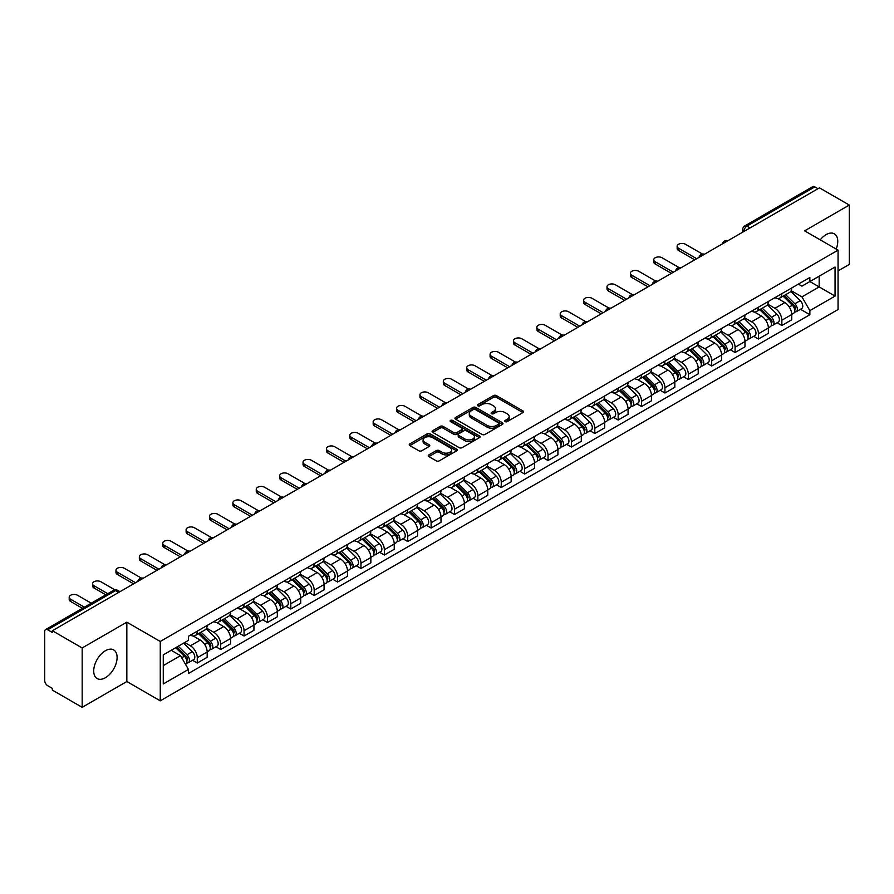 <?xml version="1.0" encoding="UTF-8"?>
<svg xmlns="http://www.w3.org/2000/svg" width="894" height="894" viewBox="0 0 894 894"><rect width="100%" height="100%" fill="white"/><g stroke="black" fill="none" stroke-linecap="round" stroke-linejoin="round"><path stroke-width="1.34" d="M505.199 421.599A1.453 0.838 0 0 0 507.256 421.599L522.889 412.581A2.079 1.196 0 0 0 523.504 411.732A2.079 1.196 0 0 0 522.889 410.882L496.405 395.584A2.079 1.196 0 0 0 493.466 395.584L477.832 404.613A1.453 0.838 0 0 0 477.407 405.206A1.453 0.838 0 0 0 477.832 405.798A1.453 0.838 0 0 0 479.888 405.798L481.911 404.636A6.66 3.844 0 0 1 491.331 404.636L493.544 405.91A6.66 3.844 0 0 1 495.488 408.625A6.66 3.844 0 0 1 493.544 411.341L491.521 412.514A1.453 0.838 0 0 0 491.085 413.106A1.453 0.838 0 0 0 491.521 413.698A1.453 0.838 0 0 0 493.577 413.698L495.6 412.536A6.66 3.844 0 0 1 505.009 412.536L507.222 413.81A6.66 3.844 0 0 1 509.167 416.526A6.66 3.844 0 0 1 507.222 419.241L505.199 420.415A1.453 0.838 0 0 0 504.775 421.007A1.453 0.838 0 0 0 505.199 421.599L505.199 420.415M105.403 677.73A16.539 9.543 120 0 0 116.209 663.158A16.539 9.543 120 0 0 113.672 649.904A16.539 9.543 120 0 0 105.403 650.731A16.539 9.543 120 0 0 94.608 665.292A16.539 9.543 120 0 0 97.133 678.546A16.539 9.543 120 0 0 105.403 677.73M836.192 249.068A16.539 9.543 120 0 0 834.337 233.837A16.539 9.543 120 0 0 826.067 234.653A16.539 9.543 120 0 0 820.223 239.849M428.874 454.878A2.079 1.196 0 0 0 428.271 455.728A2.079 1.196 0 0 0 428.874 456.577L436.306 460.868A2.079 1.196 0 0 0 439.245 460.868L456.611 450.844A2.079 1.196 0 0 0 457.225 449.995A2.079 1.196 0 0 0 456.611 449.146L430.126 433.858A2.079 1.196 0 0 0 427.187 433.858L409.821 443.882A2.079 1.196 0 0 0 409.217 444.731A2.079 1.196 0 0 0 409.821 445.581L418.794 450.755A2.079 1.196 0 0 0 421.744 450.755L429.176 446.464A2.079 1.196 0 0 0 429.779 445.614A2.079 1.196 0 0 0 429.176 444.765L424.717 442.195A5.565 3.218 0 0 1 423.086 439.926A5.565 3.218 0 0 1 426.527 436.954A5.565 3.218 0 0 1 432.595 437.658L450.028 447.726A5.565 3.218 0 0 1 451.66 449.995A5.565 3.218 0 0 1 448.218 452.956A5.565 3.218 0 0 1 442.15 452.263L439.245 450.587A2.079 1.196 0 0 0 436.306 450.587L428.874 454.878L428.874 456.577M160.261 641.467L126.836 622.168L82.17 647.96L52.344 630.739L819.474 187.841L849.3 205.061L804.634 230.853L838.058 250.141L160.261 641.467L160.261 700.829L838.058 309.514L838.058 250.141M482.067 434.45A2.079 1.196 0 0 0 485.006 434.45L502.372 424.426A2.079 1.196 0 0 0 502.976 423.577A2.079 1.196 0 0 0 502.372 422.728L475.887 407.44A2.079 1.196 0 0 0 472.937 407.44L455.582 417.464A2.079 1.196 0 0 0 454.968 418.314A2.079 1.196 0 0 0 455.582 419.163L482.067 434.45M451.09 421.912A1.453 0.838 0 0 1 452.565 422.124L452.565 420.392L479.486 435.937A2.079 1.196 0 0 1 480.1 436.786A2.079 1.196 0 0 1 479.486 437.635L462.131 447.659A2.079 1.196 0 0 1 459.181 447.659L432.707 432.372L432.707 430.673A2.079 1.196 0 0 0 432.093 431.523A2.079 1.196 0 0 0 432.707 432.372M432.707 430.673L440.127 426.382A2.079 1.196 0 0 1 443.078 426.382L453.817 432.584A2.079 1.196 0 0 0 456.756 432.584L461.684 429.735A2.079 1.196 0 0 0 462.299 428.885A2.079 1.196 0 0 0 461.684 428.036L450.509 421.577A1.453 0.838 0 0 1 450.073 420.985A1.453 0.838 0 0 1 450.978 420.214A1.453 0.838 0 0 1 452.565 420.392M82.17 647.96L82.17 707.322L52.344 690.101L52.344 688.369L47.695 685.687A4.235 2.447 -120 0 1 44.7 680.502L44.7 631.51A4.235 2.447 -120 0 1 45.583 629.577L113.482 590.375A4.235 2.447 60 0 1 115.594 590.588L47.695 629.789A4.235 2.447 -120 0 0 45.583 629.577M838.058 270.916L849.3 264.423L849.3 205.061M82.17 707.322L126.836 681.53L160.261 700.829M52.344 630.739L52.344 632.471L47.695 629.789M750.077 227.903L746.926 226.093A4.235 2.447 60 0 0 744.803 225.88L812.702 186.678A4.235 2.447 60 0 1 814.825 186.891L746.926 226.093A4.235 2.447 120 0 0 743.931 231.278L743.931 231.457M817.976 188.701L814.825 186.891M781.848 293.679A9.756 5.632 60 0 1 779.836 298.048L789.726 292.338A9.756 5.632 -120 0 0 791.738 287.969M767.812 304.172L774.953 308.296A9.756 5.632 60 0 1 781.848 320.242L791.738 314.532A9.756 5.632 -120 0 0 784.843 302.585L777.769 298.495M791.738 314.532L791.738 319.806L781.848 325.517L777.109 322.779M779.836 298.048A9.756 5.632 60 0 1 775.031 297.613M781.848 320.242L781.848 325.517M758.47 307.178A9.756 5.632 60 0 1 756.447 311.548L766.337 305.837A9.756 5.632 -120 0 0 768.359 301.468M753.72 336.278L758.47 339.016L768.359 333.306L768.359 328.031A9.756 5.632 -120 0 0 761.464 316.085L754.38 311.995M756.447 311.548A9.756 5.632 60 0 1 751.653 311.112M744.423 317.672L751.575 321.795A9.756 5.632 60 0 1 758.47 333.741L758.47 339.016M735.08 320.678A9.756 5.632 60 0 1 733.069 325.047L742.959 319.337A9.756 5.632 -120 0 0 744.981 314.967M730.342 349.777L735.08 352.515L744.981 346.805L744.981 341.53A9.756 5.632 -120 0 0 738.086 329.584L731.001 325.494M733.069 325.047A9.756 5.632 60 0 1 728.264 324.611M721.045 331.171L728.185 335.295A9.756 5.632 60 0 1 735.08 347.241L735.08 352.515M711.702 334.177A9.756 5.632 60 0 1 709.68 338.547L719.581 332.836A9.756 5.632 -120 0 0 721.592 328.467M706.964 363.277L711.702 366.015L721.592 360.304L721.592 355.03A9.756 5.632 -120 0 0 714.697 343.084L707.623 339.005M709.68 338.547A9.756 5.632 60 0 1 704.885 338.111M697.666 344.671L704.807 348.794A9.756 5.632 60 0 1 711.702 360.74L711.702 366.015M688.324 347.677A9.756 5.632 60 0 1 686.301 352.046L696.191 346.336A9.756 5.632 -120 0 0 698.214 341.966M683.575 376.776L688.324 379.514L698.214 373.804L698.214 368.529A9.756 5.632 -120 0 0 691.319 356.583L684.234 352.504M686.301 352.046A9.756 5.632 60 0 1 681.496 351.61M674.277 358.17L681.429 362.293A9.756 5.632 60 0 1 688.324 374.24L688.324 379.514M664.935 361.176A9.756 5.632 60 0 1 662.923 365.545L672.813 359.835A9.756 5.632 -120 0 0 674.825 355.466M660.197 390.276L664.935 393.025L674.825 387.303L674.825 382.029A9.756 5.632 -120 0 0 667.93 370.082L660.856 366.004M662.923 365.545A9.756 5.632 60 0 1 658.118 365.11M650.899 371.669L658.04 375.793A9.756 5.632 60 0 1 664.935 387.739L664.935 393.025M641.557 374.675A9.756 5.632 60 0 1 639.534 379.045L649.424 373.334A9.756 5.632 -120 0 0 651.447 368.965M636.807 403.786L641.557 406.524L651.447 400.803L651.447 395.528A9.756 5.632 -120 0 0 644.552 383.582L637.467 379.503M639.534 379.045A9.756 5.632 60 0 1 634.74 378.609M627.51 385.169L634.662 389.303A9.756 5.632 60 0 1 641.557 401.238L641.557 406.524M618.167 388.175A9.756 5.632 60 0 1 616.156 392.555L626.046 386.834A9.756 5.632 -120 0 0 628.069 382.464M613.429 417.286L618.167 420.024L628.069 414.313L628.069 409.027A9.756 5.632 -120 0 0 621.174 397.081L614.089 393.002M616.156 392.555A9.756 5.632 60 0 1 611.351 392.108M604.132 398.668L611.272 402.803A9.756 5.632 60 0 1 618.167 414.738L618.167 420.024M594.789 401.674A9.756 5.632 60 0 1 592.767 406.055L602.668 400.333A9.756 5.632 -120 0 0 604.679 395.964M590.051 430.785L594.789 433.523L604.679 427.813L604.679 422.527A9.756 5.632 -120 0 0 597.784 410.592L590.711 406.502M592.767 406.055A9.756 5.632 60 0 1 587.973 405.608M580.754 412.168L587.894 416.302A9.756 5.632 60 0 1 594.789 428.237L594.789 433.523M571.411 415.174A9.756 5.632 60 0 1 569.389 419.554L579.278 413.844A9.756 5.632 -120 0 0 581.301 409.463M566.662 444.284L571.411 447.022L581.301 441.312L581.301 436.026A9.756 5.632 -120 0 0 574.406 424.091L567.321 420.001M569.389 419.554A9.756 5.632 60 0 1 564.583 419.107M557.364 425.678L564.516 429.802A9.756 5.632 60 0 1 571.411 441.737L571.411 447.022M548.022 428.673A9.756 5.632 60 0 1 546.01 433.054L555.9 427.343A9.756 5.632 -120 0 0 557.912 422.963M543.284 457.784L548.022 460.522L557.912 454.811L557.912 449.526A9.756 5.632 -120 0 0 551.017 437.591L543.943 433.501M546.01 433.054A9.756 5.632 60 0 1 541.205 432.607M533.986 439.177L541.127 443.301A9.756 5.632 60 0 1 548.022 455.236L548.022 460.522M524.644 442.172A9.756 5.632 60 0 1 522.621 446.553L532.511 440.843A9.756 5.632 -120 0 0 534.534 436.462M519.895 471.283L524.644 474.021L534.534 468.311L534.534 463.025A9.756 5.632 -120 0 0 527.639 451.09L520.554 447M522.621 446.553A9.756 5.632 60 0 1 517.827 446.106M510.597 452.677L517.749 456.8A9.756 5.632 60 0 1 524.644 468.735L524.644 474.021M501.255 455.672A9.756 5.632 60 0 1 499.243 460.052L509.133 454.342A9.756 5.632 -120 0 0 511.156 449.961M496.516 484.783L501.255 487.521L511.156 481.81L511.156 476.524A9.756 5.632 -120 0 0 504.261 464.589L497.176 460.499M499.243 460.052A9.756 5.632 60 0 1 494.438 459.605M487.219 466.176L494.36 470.3A9.756 5.632 60 0 1 501.255 482.235L501.255 487.521M477.877 469.171A9.756 5.632 60 0 1 475.854 473.552L485.755 467.841A9.756 5.632 -120 0 0 487.766 463.461M473.138 498.282L477.877 501.02L487.766 495.31L487.766 490.024A9.756 5.632 -120 0 0 480.871 478.089L473.798 473.999M475.854 473.552A9.756 5.632 60 0 1 471.06 473.105M463.841 479.676L470.982 483.799A9.756 5.632 60 0 1 477.877 495.734L477.877 501.02M454.498 482.671A9.756 5.632 60 0 1 452.476 487.051L462.366 481.341A9.756 5.632 -120 0 0 464.388 476.96M449.749 511.781L454.498 514.519L464.388 508.809L464.388 503.523A9.756 5.632 -120 0 0 457.493 491.588L450.408 487.498M452.476 487.051A9.756 5.632 60 0 1 447.671 486.604M440.451 493.175L447.603 497.299A9.756 5.632 60 0 1 454.498 509.234L454.498 514.519M431.109 496.17A9.756 5.632 60 0 1 429.098 500.551L438.988 494.84A9.756 5.632 -120 0 0 440.999 490.46M426.371 525.281L431.109 528.019L440.999 522.308L440.999 517.023A9.756 5.632 -120 0 0 434.104 505.088L427.03 500.998M429.098 500.551A9.756 5.632 60 0 1 424.292 500.104M417.073 506.674L424.214 510.798A9.756 5.632 60 0 1 431.109 522.744L431.109 528.019M407.731 509.669A9.756 5.632 60 0 1 405.708 514.05L415.598 508.34A9.756 5.632 -120 0 0 417.621 503.959M402.982 538.78L407.731 541.518L417.621 535.808L417.621 530.522A9.756 5.632 -120 0 0 410.726 518.587L403.641 514.497M405.708 514.05A9.756 5.632 60 0 1 400.914 513.603M393.684 520.174L400.836 524.297A9.756 5.632 60 0 1 407.731 536.244L407.731 541.518M384.342 523.169A9.756 5.632 60 0 1 382.33 527.549L392.22 521.839A9.756 5.632 -120 0 0 394.243 517.458M379.604 552.28L384.342 555.018L394.243 549.307L394.243 544.021A9.756 5.632 -120 0 0 387.348 532.086L380.263 527.996M382.33 527.549A9.756 5.632 60 0 1 377.525 527.114M370.306 533.673L377.447 537.797A9.756 5.632 60 0 1 384.342 549.743L384.342 555.018M360.964 536.668A9.756 5.632 60 0 1 358.941 541.049L368.842 535.338A9.756 5.632 -120 0 0 370.854 530.958M356.225 565.779L360.964 568.517L370.854 562.807L370.854 557.532A9.756 5.632 -120 0 0 363.959 545.586L356.885 541.496M358.941 541.049A9.756 5.632 60 0 1 354.147 540.613M346.928 547.173L354.069 551.296A9.756 5.632 60 0 1 360.964 563.242L360.964 568.517M337.586 550.168A9.756 5.632 60 0 1 335.563 554.548L345.453 548.838A9.756 5.632 -120 0 0 347.475 544.457M332.836 579.278L337.586 582.016L347.475 576.306L347.475 571.031A9.756 5.632 -120 0 0 340.58 559.085L333.496 554.995M335.563 554.548A9.756 5.632 60 0 1 330.758 554.112M323.539 560.672L330.691 564.796A9.756 5.632 60 0 1 337.586 576.742L337.586 582.016M314.196 563.667A9.756 5.632 60 0 1 312.185 568.048L322.075 562.337A9.756 5.632 -120 0 0 324.086 557.957M309.458 592.778L314.196 595.516L324.086 589.805L324.086 584.531A9.756 5.632 -120 0 0 317.202 572.585L310.117 568.495M312.185 568.048A9.756 5.632 60 0 1 307.38 567.612M300.161 574.171L307.301 578.295A9.756 5.632 60 0 1 314.196 590.241L314.196 595.516M290.818 577.166A9.756 5.632 60 0 1 288.796 581.547L298.685 575.837A9.756 5.632 -120 0 0 300.708 571.456M286.069 606.277L290.818 609.015L300.708 603.305L300.708 598.03A9.756 5.632 -120 0 0 293.813 586.084L286.728 581.994M288.796 581.547A9.756 5.632 60 0 1 284.001 581.111M276.771 587.671L283.923 591.794A9.756 5.632 60 0 1 290.818 603.741L290.818 609.015M267.429 590.666A9.756 5.632 60 0 1 265.417 595.046L275.307 589.336A9.756 5.632 -120 0 0 277.33 584.955M262.691 619.777L267.429 622.515L277.33 616.804L277.33 611.53A9.756 5.632 -120 0 0 270.435 599.583L263.35 595.493M265.417 595.046A9.756 5.632 60 0 1 260.612 594.611M253.393 601.17L260.534 605.294A9.756 5.632 60 0 1 267.429 617.24L267.429 622.515M244.051 604.165A9.756 5.632 60 0 1 242.028 608.546L251.929 602.835A9.756 5.632 -120 0 0 253.941 598.455M239.313 633.276L244.051 636.014L253.941 630.304L253.941 625.029A9.756 5.632 -120 0 0 247.046 613.083L239.972 608.993M242.028 608.546A9.756 5.632 60 0 1 237.234 608.11M230.015 614.67L237.156 618.793A9.756 5.632 60 0 1 244.051 630.739L244.051 636.014M220.673 617.665A9.756 5.632 60 0 1 218.65 622.045L228.54 616.335A9.756 5.632 -120 0 0 230.563 611.954M215.923 646.775L220.673 649.513L230.563 643.803L230.563 638.528A9.756 5.632 -120 0 0 223.668 626.582L216.583 622.492M218.65 622.045A9.756 5.632 60 0 1 213.845 621.609M206.626 628.169L213.778 632.293A9.756 5.632 60 0 1 220.673 644.239L220.673 649.513M197.283 631.164A9.756 5.632 60 0 1 195.272 635.545L205.162 629.834A9.756 5.632 -120 0 0 207.173 625.454M192.545 660.275L197.283 663.013L207.173 657.302L207.173 652.028A9.756 5.632 -120 0 0 200.29 640.082L193.205 635.992M195.272 635.545A9.756 5.632 60 0 1 190.467 635.109M184.7 642.507L190.388 645.792A9.756 5.632 60 0 1 197.283 657.738L197.283 663.013M798.409 284.113L801.94 286.147L835.063 267.015L819.172 276.19L819.172 286.929L801.94 296.875L791.19 290.673M163.267 665.617L180.499 655.66L188.444 669.416L163.267 683.955L163.267 654.877L188.444 640.339L188.444 636.271L809.875 277.486L809.875 281.554L835.063 296.093L809.875 310.631L801.94 296.875M835.063 267.015L835.063 296.093M188.444 669.416L188.444 673.484L809.875 314.699L809.875 310.631M126.836 622.168L126.836 681.53M180.499 655.66L171.201 650.296M800.488 309.279L809.875 314.699M505.781 421.812L507.222 420.973A6.66 3.844 0 0 0 509.167 418.258L509.167 416.526M495.488 408.625L495.488 410.357A6.66 3.844 0 0 1 493.544 413.073L492.102 413.911M522.889 410.882L522.889 412.581L496.405 397.316A2.079 1.196 0 0 0 493.466 397.316L478.413 406.01M502.339 424.438L475.887 409.173A2.079 1.196 0 0 0 472.937 409.173L455.605 419.174L455.582 417.464M498.684 424.169A1.453 0.838 0 0 0 499.12 423.577A1.453 0.838 0 0 0 498.684 422.985L475.44 409.564A1.453 0.838 0 0 0 473.384 409.564L471.25 410.793A6.66 3.844 0 0 0 469.294 413.509A6.66 3.844 0 0 0 471.25 416.224L487.141 425.399A6.66 3.844 0 0 0 496.55 425.399L498.684 424.169L498.684 425.902A1.453 0.838 0 0 0 499.12 425.309L499.12 423.577M469.294 413.509L469.294 415.241A6.66 3.844 0 0 0 471.25 417.956L471.25 416.224M498.684 425.902L496.55 427.131A6.66 3.844 0 0 1 487.141 427.131L471.25 417.956M432.73 432.383L440.127 428.114L440.127 426.382M462.299 428.885L462.299 430.617A2.079 1.196 0 0 1 461.684 431.467L456.756 434.305A2.079 1.196 0 0 1 453.817 434.305L443.078 428.114A2.079 1.196 0 0 0 440.127 428.114M452.565 422.124L479.463 437.647M464.958 439.01A5.565 3.218 0 0 0 471.026 439.714A5.565 3.218 0 0 0 474.457 436.741A5.565 3.218 0 0 0 472.837 434.473L466.69 430.919A2.079 1.196 0 0 0 463.751 430.919L458.812 433.769A2.079 1.196 0 0 0 458.209 434.618A2.079 1.196 0 0 0 458.812 435.467L464.958 439.01L464.958 440.742A5.565 3.218 0 0 0 471.026 441.446A5.565 3.218 0 0 0 474.457 438.473L474.457 436.741M458.209 434.618L458.209 436.35A2.079 1.196 0 0 0 458.812 437.2L458.812 435.467M464.958 440.742L458.812 437.2M451.66 449.995L451.66 451.727A5.565 3.218 0 0 1 448.218 454.688A5.565 3.218 0 0 1 442.15 453.996L439.245 452.319A2.079 1.196 0 0 0 436.306 452.319L428.908 456.588M423.086 439.926L423.086 441.658A5.565 3.218 0 0 0 424.717 443.927L424.717 442.195M429.142 446.486L424.717 443.927M456.611 449.146L456.611 450.844L430.126 435.59A2.079 1.196 0 0 0 427.187 435.59L409.854 445.592L409.821 443.882M783.11 296.16L792.319 305.245A5.297 3.062 60 0 1 793.716 313.191L791.738 314.33M784.943 297.97L788.854 300.228M702.494 254.097L685.474 244.263A4.872 2.816 -0 0 0 680.155 243.649A4.872 2.816 -0 0 0 677.149 246.252A4.872 2.816 -0 0 0 678.58 248.241L696.717 258.712M784.127 295.568L794.218 305.524A2.548 1.464 60 0 1 794.889 309.335A2.548 1.464 60 0 1 794.654 309.425M785.658 294.685L794.867 303.77A5.297 3.062 60 0 1 796.263 311.715A5.297 3.062 60 0 1 794.665 311.894M790.81 291.332L800.264 300.663A5.297 3.062 60 0 1 801.661 308.609L796.263 311.715M694.761 259.841L678.58 250.488A4.872 2.816 180 0 1 677.149 248.498L677.149 246.252M759.721 309.659L768.941 318.745A5.297 3.062 60 0 1 770.337 326.69L768.359 327.83M761.565 311.47L765.465 313.727M679.116 267.597L662.085 257.763A4.872 2.816 -0 0 0 656.777 257.148A4.872 2.816 -0 0 0 653.771 259.752A4.872 2.816 -0 0 0 655.19 261.741L673.327 272.212M760.749 309.067L770.84 319.024A2.548 1.464 60 0 1 771.511 322.835A2.548 1.464 60 0 1 771.276 322.924M762.269 308.184L771.488 317.281A5.297 3.062 60 0 1 772.885 325.226A5.297 3.062 60 0 1 771.287 325.394M767.432 304.832L776.886 314.163A5.297 3.062 60 0 1 778.283 322.108L772.885 325.226M671.383 273.34L655.19 263.987A4.872 2.816 180 0 1 653.771 261.998L653.771 259.752M736.343 323.159L745.551 332.244A5.297 3.062 60 0 1 746.948 340.189L744.97 341.329M738.176 324.969L742.087 327.226M655.738 281.096L638.707 271.262A4.872 2.816 -0 0 0 633.399 270.647A4.872 2.816 -0 0 0 630.382 273.251A4.872 2.816 -0 0 0 631.812 275.24L649.949 285.711M737.36 322.566L747.451 332.523A2.548 1.464 60 0 1 748.122 336.334A2.548 1.464 60 0 1 747.887 336.423M738.891 321.684L748.099 330.78A5.297 3.062 60 0 1 749.496 338.725A5.297 3.062 60 0 1 747.898 338.893M744.043 318.331L753.497 327.662A5.297 3.062 60 0 1 754.894 335.608L749.496 338.725M648.005 286.84L631.812 277.498A4.872 2.816 180 0 1 630.382 275.497L630.382 273.251M712.965 336.658L722.173 345.743A5.297 3.062 60 0 1 723.57 353.689L721.592 354.829M714.798 338.468L718.698 340.726M632.349 294.595L615.329 284.761A4.872 2.816 -0 0 0 610.01 284.147A4.872 2.816 -0 0 0 607.004 286.75A4.872 2.816 -0 0 0 608.434 288.74L626.571 299.211M713.982 336.066L724.073 346.023A2.548 1.464 60 0 1 724.743 349.833A2.548 1.464 60 0 1 724.509 349.923M715.513 335.183L724.721 344.279A5.297 3.062 60 0 1 726.118 352.225A5.297 3.062 60 0 1 724.52 352.392M720.665 331.83L730.119 341.162A5.297 3.062 60 0 1 731.515 349.107L726.118 352.225M624.615 300.339L608.434 290.997A4.872 2.816 180 0 1 607.004 288.997L607.004 286.75M689.576 350.157L698.795 359.243A5.297 3.062 60 0 1 700.192 367.188L698.214 368.328M691.42 351.968L695.32 354.225M608.97 308.095L591.94 298.261A4.872 2.816 -0 0 0 586.632 297.646A4.872 2.816 -0 0 0 583.614 300.25A4.872 2.816 -0 0 0 585.045 302.239L603.182 312.71M690.604 349.565L700.684 359.522A2.548 1.464 60 0 1 701.354 363.333A2.548 1.464 60 0 1 701.131 363.422M692.124 348.682L701.343 357.779A5.297 3.062 60 0 1 702.74 365.724A5.297 3.062 60 0 1 701.131 365.892M697.286 345.33L706.729 354.661A5.297 3.062 60 0 1 708.137 362.606L702.74 365.724M601.237 313.839L585.045 304.496A4.872 2.816 180 0 1 583.614 302.496L583.614 300.25M666.198 363.657L675.406 372.742A5.297 3.062 60 0 1 676.803 380.688L674.825 381.827M668.03 365.467L671.942 367.725M585.581 321.594L568.562 311.76A4.872 2.816 -0 0 0 563.242 311.146A4.872 2.816 -0 0 0 560.236 313.749A4.872 2.816 -0 0 0 561.667 315.738L579.804 326.209M667.215 363.065L677.306 373.022A2.548 1.464 60 0 1 677.976 376.832A2.548 1.464 60 0 1 677.741 376.922M668.746 362.182L677.954 371.278A5.297 3.062 60 0 1 679.351 379.224A5.297 3.062 60 0 1 677.753 379.391M673.897 358.829L683.351 368.16A5.297 3.062 60 0 1 684.748 376.106L679.351 379.224M577.848 327.338L561.667 317.996A4.872 2.816 180 0 1 560.236 316.007L560.236 313.749M642.808 377.156L652.028 386.242A5.297 3.062 60 0 1 653.425 394.187L651.447 395.327M644.652 378.967L648.552 381.224M562.203 335.094L545.172 325.26A4.872 2.816 -0 0 0 539.864 324.656A4.872 2.816 -0 0 0 536.858 327.249A4.872 2.816 -0 0 0 538.277 329.238L556.414 339.709M643.836 376.564L653.927 386.521A2.548 1.464 60 0 1 654.598 390.332A2.548 1.464 60 0 1 654.363 390.421M645.356 375.692L654.576 384.778A5.297 3.062 60 0 1 655.972 392.723A5.297 3.062 60 0 1 654.374 392.891M650.519 372.329L659.973 381.66A5.297 3.062 60 0 1 661.37 389.605L655.972 392.723M554.47 340.837L538.277 331.495A4.872 2.816 180 0 1 536.858 329.506L536.858 327.249M619.43 390.656L628.638 399.741A5.297 3.062 60 0 1 630.035 407.686L628.057 408.837M621.263 392.466L625.174 394.723M538.825 348.593L521.794 338.759A4.872 2.816 -0 0 0 516.486 338.156A4.872 2.816 -0 0 0 513.469 340.748A4.872 2.816 -0 0 0 514.899 342.737L533.036 353.208M620.447 390.063L630.538 400.02A2.548 1.464 60 0 1 631.209 403.831A2.548 1.464 60 0 1 630.974 403.92M621.978 389.192L631.186 398.277A5.297 3.062 60 0 1 632.583 406.222A5.297 3.062 60 0 1 630.985 406.39M627.13 385.828L636.584 395.159A5.297 3.062 60 0 1 637.981 403.105L632.583 406.222M531.092 354.337L514.899 344.995A4.872 2.816 180 0 1 513.469 343.005L513.469 340.748M596.052 404.155L605.26 413.24A5.297 3.062 60 0 1 606.657 421.186L604.679 422.337M597.885 405.965L601.785 408.223M515.436 362.092L498.416 352.258A4.872 2.816 -0 0 0 493.097 351.655A4.872 2.816 -0 0 0 490.091 354.248A4.872 2.816 -0 0 0 491.521 356.237L509.658 366.708M597.069 403.563L607.16 413.52A2.548 1.464 60 0 1 607.831 417.33A2.548 1.464 60 0 1 607.596 417.42M598.6 402.691L607.808 411.776A5.297 3.062 60 0 1 609.205 419.722A5.297 3.062 60 0 1 607.607 419.889M603.752 399.339L613.206 408.659A5.297 3.062 60 0 1 614.603 416.604L609.205 419.722M507.703 367.836L491.521 358.494A4.872 2.816 180 0 1 490.091 356.505L490.091 354.248M572.663 417.654L581.882 426.74A5.297 3.062 60 0 1 583.279 434.685L581.301 435.836M574.507 419.465L578.407 421.722M492.058 375.592L475.027 365.758A4.872 2.816 -0 0 0 469.719 365.154A4.872 2.816 -0 0 0 466.702 367.747A4.872 2.816 -0 0 0 468.132 369.736L486.269 380.207M573.691 417.062L583.771 427.019A2.548 1.464 60 0 1 584.441 430.83A2.548 1.464 60 0 1 584.218 430.919M575.211 416.191L584.43 425.276A5.297 3.062 60 0 1 585.827 433.221A5.297 3.062 60 0 1 584.218 433.389M580.374 412.838L589.816 422.158A5.297 3.062 60 0 1 591.225 430.103L585.827 433.221M484.324 381.336L468.132 371.993A4.872 2.816 180 0 1 466.702 370.004L466.702 367.747M549.285 431.154L558.493 440.239A5.297 3.062 60 0 1 559.89 448.185L557.912 449.336M551.117 432.964L555.029 435.222M468.668 389.091L451.649 379.257A4.872 2.816 -0 0 0 446.329 378.654A4.872 2.816 -0 0 0 443.323 381.246A4.872 2.816 -0 0 0 444.754 383.235L462.891 393.706M550.302 430.573L560.393 440.518A2.548 1.464 60 0 1 561.063 444.329A2.548 1.464 60 0 1 560.829 444.43M551.833 429.69L561.041 438.775A5.297 3.062 60 0 1 562.438 446.721A5.297 3.062 60 0 1 560.84 446.888M556.984 426.337L566.438 435.657A5.297 3.062 60 0 1 567.835 443.603L562.438 446.721M460.935 394.835L444.754 385.493A4.872 2.816 180 0 1 443.323 383.504L443.323 381.246M525.895 444.653L535.115 453.75A5.297 3.062 60 0 1 536.512 461.695L534.534 462.835M527.739 446.475L531.639 448.721M445.29 402.591L428.26 392.757A4.872 2.816 -0 0 0 422.951 392.153A4.872 2.816 -0 0 0 419.945 394.746A4.872 2.816 -0 0 0 421.365 396.746L439.502 407.206M526.924 444.072L537.015 454.018A2.548 1.464 60 0 1 537.685 457.829A2.548 1.464 60 0 1 537.45 457.929M528.443 443.189L537.663 452.275A5.297 3.062 60 0 1 539.06 460.22A5.297 3.062 60 0 1 537.462 460.388M533.606 439.837L543.06 449.157A5.297 3.062 60 0 1 544.457 457.102L539.06 460.22M437.557 408.334L421.365 398.992A4.872 2.816 180 0 1 419.945 397.003L419.945 394.746M502.517 458.153L511.726 467.249A5.297 3.062 60 0 1 513.122 475.195L511.144 476.334M504.35 459.974L508.261 462.22M421.912 416.09L404.881 406.256A4.872 2.816 -0 0 0 399.573 405.652A4.872 2.816 -0 0 0 396.556 408.245A4.872 2.816 -0 0 0 397.986 410.245L416.123 420.716M503.534 457.572L513.625 467.517A2.548 1.464 60 0 1 514.296 471.328A2.548 1.464 60 0 1 514.061 471.429M505.065 456.689L514.274 465.774A5.297 3.062 60 0 1 515.67 473.719A5.297 3.062 60 0 1 514.072 473.887M510.217 453.336L519.671 462.656A5.297 3.062 60 0 1 521.068 470.602L515.67 473.719M414.179 421.834L397.986 412.492A4.872 2.816 180 0 1 396.556 410.502L396.556 408.245M479.139 471.652L488.347 480.748A5.297 3.062 60 0 1 489.744 488.694L487.766 489.834M480.972 473.474L484.872 475.72M398.523 429.589L381.503 419.755A4.872 2.816 -0 0 0 376.184 419.152A4.872 2.816 -0 0 0 373.178 421.744A4.872 2.816 -0 0 0 374.608 423.745L392.745 434.216M480.156 471.071L490.247 481.017A2.548 1.464 60 0 1 490.918 484.827A2.548 1.464 60 0 1 490.683 484.928M481.687 470.188L490.895 479.273A5.297 3.062 60 0 1 492.292 487.219A5.297 3.062 60 0 1 490.694 487.386M486.839 466.836L496.293 476.156A5.297 3.062 60 0 1 497.69 484.101L492.292 487.219M390.79 435.333L374.608 425.991A4.872 2.816 180 0 1 373.178 424.002L373.178 421.744M455.75 485.151L464.969 494.248A5.297 3.062 60 0 1 466.366 502.193L464.388 503.333M457.594 486.973L461.494 489.219M375.145 443.089L358.114 433.255A4.872 2.816 -0 0 0 352.806 432.651A4.872 2.816 -0 0 0 349.789 435.255A4.872 2.816 -0 0 0 351.219 437.244L369.356 447.715M456.778 484.57L466.858 494.516A2.548 1.464 60 0 1 467.528 498.327A2.548 1.464 60 0 1 467.305 498.427M458.298 483.688L467.517 492.773A5.297 3.062 60 0 1 468.914 500.718A5.297 3.062 60 0 1 467.305 500.886M463.461 480.335L472.904 489.655A5.297 3.062 60 0 1 474.312 497.6L468.914 500.718M367.412 448.833L351.219 439.49A4.872 2.816 180 0 1 349.789 437.501L349.789 435.255M432.372 498.651L441.58 507.747A5.297 3.062 60 0 1 442.977 515.693L440.999 516.833M434.205 500.472L438.116 502.719M351.755 456.588L334.736 446.754A4.872 2.816 -0 0 0 329.417 446.151A4.872 2.816 -0 0 0 326.411 448.754A4.872 2.816 -0 0 0 327.841 450.744L345.978 461.215M433.389 498.07L443.48 508.015A2.548 1.464 60 0 1 444.15 511.826A2.548 1.464 60 0 1 443.916 511.927M434.92 497.187L444.128 506.272A5.297 3.062 60 0 1 445.525 514.218A5.297 3.062 60 0 1 443.927 514.385M440.072 493.834L449.526 503.154A5.297 3.062 60 0 1 450.922 511.1L445.525 514.218M344.022 462.332L327.841 452.99A4.872 2.816 180 0 1 326.411 451.001L326.411 448.754M408.983 512.161L418.202 521.247A5.297 3.062 60 0 1 419.599 529.192L417.621 530.332M410.827 513.972L414.727 516.218M328.377 470.088L311.347 460.254A4.872 2.816 -0 0 0 306.039 459.65A4.872 2.816 -0 0 0 303.032 462.254A4.872 2.816 -0 0 0 304.452 464.243L322.589 474.714M410.011 511.569L420.102 521.515A2.548 1.464 60 0 1 420.772 525.326A2.548 1.464 60 0 1 420.538 525.426M411.531 510.686L420.75 519.772A5.297 3.062 60 0 1 422.147 527.717A5.297 3.062 60 0 1 420.549 527.885M416.693 507.334L426.147 516.654A5.297 3.062 60 0 1 427.544 524.599L422.147 527.717M320.644 475.832L304.452 466.489A4.872 2.816 180 0 1 303.032 464.5L303.032 462.254M385.605 525.661L394.813 534.746A5.297 3.062 60 0 1 396.21 542.692L394.243 543.831M387.437 527.471L391.348 529.717M304.999 483.587L287.969 473.764A4.872 2.816 -0 0 0 282.66 473.149A4.872 2.816 -0 0 0 279.643 475.753A4.872 2.816 -0 0 0 281.074 477.742L299.211 488.213M386.621 525.069L396.712 535.014A2.548 1.464 60 0 1 397.383 538.836A2.548 1.464 60 0 1 397.148 538.926M388.152 524.186L397.361 533.271A5.297 3.062 60 0 1 398.758 541.216A5.297 3.062 60 0 1 397.159 541.384M393.304 520.833L402.758 530.153A5.297 3.062 60 0 1 404.155 538.099L398.758 541.216M297.266 489.331L281.074 479.989A4.872 2.816 180 0 1 279.643 477.999L279.643 475.753M362.226 539.16L371.435 548.245A5.297 3.062 60 0 1 372.832 556.191L370.854 557.331M364.059 540.971L367.959 543.217M281.61 497.086L264.59 487.264A4.872 2.816 -0 0 0 259.271 486.649A4.872 2.816 -0 0 0 256.265 489.253A4.872 2.816 -0 0 0 257.695 491.242L275.833 501.713M363.243 538.568L373.334 548.514A2.548 1.464 60 0 1 374.005 552.336A2.548 1.464 60 0 1 373.77 552.425M364.774 537.685L373.983 546.77A5.297 3.062 60 0 1 375.379 554.716A5.297 3.062 60 0 1 373.781 554.883M369.926 534.333L379.38 543.653A5.297 3.062 60 0 1 380.777 551.598L375.379 554.716M273.877 502.83L257.695 493.488A4.872 2.816 180 0 1 256.265 491.499L256.265 489.253M338.837 552.66L348.057 561.745A5.297 3.062 60 0 1 349.453 569.69L347.475 570.83M340.681 554.47L344.581 556.727M258.232 510.586L241.201 500.763A4.872 2.816 -0 0 0 235.893 500.148A4.872 2.816 -0 0 0 232.876 502.752A4.872 2.816 -0 0 0 234.306 504.741L252.443 515.212M339.865 552.067L349.945 562.013A2.548 1.464 60 0 1 350.616 565.835A2.548 1.464 60 0 1 350.392 565.924M341.385 551.185L350.604 560.27A5.297 3.062 60 0 1 352.001 568.215A5.297 3.062 60 0 1 350.392 568.383M346.548 547.832L355.991 557.152A5.297 3.062 60 0 1 357.399 565.097L352.001 568.215M250.499 516.33L234.306 506.987A4.872 2.816 180 0 1 232.876 504.998L232.876 502.752M315.459 566.159L324.667 575.244A5.297 3.062 60 0 1 326.064 583.19L324.086 584.33M317.292 567.969L321.203 570.227M234.843 524.085L217.823 514.262A4.872 2.816 -0 0 0 212.504 513.648A4.872 2.816 -0 0 0 209.498 516.251A4.872 2.816 -0 0 0 210.928 518.241L229.065 528.712M316.476 565.567L326.567 575.512A2.548 1.464 60 0 1 327.238 579.334A2.548 1.464 60 0 1 327.003 579.424M318.007 564.684L327.215 573.769A5.297 3.062 60 0 1 328.612 581.715A5.297 3.062 60 0 1 327.014 581.882M323.159 561.331L332.613 570.651A5.297 3.062 60 0 1 334.01 578.597L328.612 581.715M227.11 529.829L210.928 520.487A4.872 2.816 180 0 1 209.498 518.498L209.498 516.251M292.07 579.658L301.289 588.744A5.297 3.062 60 0 1 302.686 596.689L300.708 597.829M293.914 581.469L297.814 583.726M211.465 537.585L194.434 527.762A4.872 2.816 -0 0 0 189.126 527.147A4.872 2.816 -0 0 0 186.12 529.751A4.872 2.816 -0 0 0 187.539 531.74L205.676 542.211M293.098 579.066L303.189 589.012A2.548 1.464 60 0 1 303.859 592.834A2.548 1.464 60 0 1 303.625 592.923M294.618 578.183L303.837 587.269A5.297 3.062 60 0 1 305.234 595.214A5.297 3.062 60 0 1 303.636 595.382M299.781 574.831L309.235 584.151A5.297 3.062 60 0 1 310.631 592.096L305.234 595.214M203.731 543.34L187.539 533.986A4.872 2.816 180 0 1 186.12 531.997L186.12 529.751M268.692 593.158L277.9 602.243A5.297 3.062 60 0 1 279.297 610.189L277.33 611.328M270.524 594.968L274.436 597.226M188.086 551.084L171.056 541.261A4.872 2.816 -0 0 0 165.748 540.646A4.872 2.816 -0 0 0 162.73 543.25A4.872 2.816 -0 0 0 164.161 545.239L182.298 555.71M269.709 592.566L279.8 602.511A2.548 1.464 60 0 1 280.47 606.333A2.548 1.464 60 0 1 280.235 606.423M271.24 591.683L280.448 600.768A5.297 3.062 60 0 1 281.845 608.713A5.297 3.062 60 0 1 280.247 608.881M276.391 588.33L285.845 597.661A5.297 3.062 60 0 1 287.242 605.596L281.845 608.713M180.353 556.839L164.161 547.486A4.872 2.816 180 0 1 162.73 545.496L162.73 543.25M245.314 606.657L254.522 615.742A5.297 3.062 60 0 1 255.919 623.688L253.941 624.828M247.146 608.468L251.046 610.725M164.697 564.583L147.678 554.761A4.872 2.816 -0 0 0 142.358 554.146A4.872 2.816 -0 0 0 139.352 556.75A4.872 2.816 -0 0 0 140.783 558.739L158.92 569.21M246.331 606.065L256.422 616.011A2.548 1.464 60 0 1 257.092 619.833A2.548 1.464 60 0 1 256.857 619.922M247.862 605.182L257.07 614.267A5.297 3.062 60 0 1 258.467 622.213A5.297 3.062 60 0 1 256.869 622.392M253.013 601.83L262.467 611.161A5.297 3.062 60 0 1 263.864 619.106L258.467 622.213M156.964 570.338L140.783 560.985A4.872 2.816 180 0 1 139.352 558.996L139.352 556.75M221.924 620.157L231.144 629.242A5.297 3.062 60 0 1 232.541 637.187L230.563 638.327M223.768 621.967L227.668 624.224M141.319 578.083L124.288 568.26A4.872 2.816 -0 0 0 118.98 567.645A4.872 2.816 -0 0 0 115.963 570.249A4.872 2.816 -0 0 0 117.393 572.238L135.53 582.709M222.952 619.564L233.032 629.521A2.548 1.464 60 0 1 233.703 633.332A2.548 1.464 60 0 1 233.479 633.421M224.472 618.682L233.692 627.767A5.297 3.062 60 0 1 235.088 635.712A5.297 3.062 60 0 1 233.479 635.891M229.635 615.329L239.078 624.66A5.297 3.062 60 0 1 240.486 632.606L235.088 635.712M133.586 583.838L117.393 574.484A4.872 2.816 180 0 1 115.963 572.495L115.963 570.249M198.546 633.656L207.754 642.741A5.297 3.062 60 0 1 209.151 650.687L207.173 651.827M200.379 635.466L204.29 637.724M114.935 589.861L100.91 581.759A4.872 2.816 -0 0 0 95.591 581.145A4.872 2.816 -0 0 0 92.585 583.748A4.872 2.816 -0 0 0 94.015 585.738L107.761 593.672M199.563 633.064L209.654 643.021A2.548 1.464 60 0 1 210.325 646.831A2.548 1.464 60 0 1 210.09 646.921M201.094 632.181L210.302 641.266A5.297 3.062 60 0 1 211.699 649.212A5.297 3.062 60 0 1 210.101 649.39M206.246 628.828L215.7 638.16A5.297 3.062 60 0 1 217.097 646.105L211.699 649.212M105.816 594.801L94.015 587.984A4.872 2.816 180 0 1 92.585 585.995L92.585 583.748M175.705 647.692L184.376 656.241A5.297 3.062 60 0 1 185.773 664.186L185.505 664.343M177.001 648.966L180.901 651.223M91.277 603.193L77.521 595.259A4.872 2.816 -0 0 0 72.213 594.644A4.872 2.816 -0 0 0 69.207 597.248A4.872 2.816 -0 0 0 70.626 599.237L84.382 607.171M176.733 647.1L186.276 656.52A2.548 1.464 60 0 1 186.947 660.331A2.548 1.464 60 0 1 186.712 660.42M178.252 646.228L186.924 654.766A5.297 3.062 60 0 1 188.321 662.711A5.297 3.062 60 0 1 186.723 662.89M183.65 643.11L192.322 651.659A5.297 3.062 60 0 1 193.719 659.604L188.321 662.711M82.427 608.3L70.626 601.483A4.872 2.816 180 0 1 69.207 599.494L69.207 597.248M744.076 231.367L743.931 231.278A4.235 2.447 0 0 1 742.69 229.546L742.69 232.172M220.673 644.239L230.563 638.528M244.051 630.739L253.941 625.029M267.429 617.24L277.33 611.53M290.818 603.741L300.708 598.03M314.196 590.241L324.086 584.531M337.586 576.742L347.475 571.031M360.964 563.242L370.854 557.532M384.342 549.743L394.243 544.021M407.731 536.244L417.621 530.522M431.109 522.744L440.999 517.023M454.498 509.234L464.388 503.523M477.877 495.734L487.766 490.024M501.255 482.235L511.156 476.524M524.644 468.735L534.534 463.025M548.022 455.236L557.912 449.526M571.411 441.737L581.301 436.026M594.789 428.237L604.679 422.527M618.167 414.738L628.069 409.027M641.557 401.238L651.447 395.528M664.935 387.739L674.825 382.029M688.324 374.24L698.214 368.529M711.702 360.74L721.592 355.03M735.08 347.241L744.981 341.53M758.47 333.741L768.359 328.031M197.283 657.738L207.173 652.028M190.388 645.792L200.29 640.082M213.778 632.293L223.668 626.582M237.156 618.793L247.046 613.083M260.534 605.294L270.435 599.583M283.923 591.794L293.813 586.084M307.301 578.295L317.202 572.585M330.691 564.796L340.58 559.085M354.069 551.296L363.959 545.586M377.447 537.797L387.348 532.086M400.836 524.297L410.726 518.587M424.214 510.798L434.104 505.088M447.603 497.299L457.493 491.588M470.982 483.799L480.871 478.089M494.36 470.3L504.261 464.589M517.749 456.8L527.639 451.09M541.127 443.301L551.017 437.591M564.516 429.802L574.406 424.091M587.894 416.302L597.784 410.592M611.272 402.803L621.174 397.081M634.662 389.303L644.552 383.582M658.04 375.793L667.93 370.082M681.429 362.293L691.319 356.583M704.807 348.794L714.697 343.084M728.185 335.295L738.086 329.584M751.575 321.795L761.464 316.085M774.953 308.296L784.843 302.585M727.481 240.955A4.235 2.447 120 0 0 725.604 242.028M704.092 254.455A4.235 2.447 120 0 0 702.226 255.528M680.714 267.954A4.235 2.447 120 0 0 678.837 269.027M657.325 281.454A4.235 2.447 120 0 0 655.458 282.538M633.947 294.953A4.235 2.447 120 0 0 632.08 296.037M610.568 308.452A4.235 2.447 120 0 0 608.691 309.536M587.179 321.952A4.235 2.447 120 0 0 585.313 323.036M563.801 335.451A4.235 2.447 120 0 0 561.924 336.535M540.412 348.951A4.235 2.447 120 0 0 538.546 350.035M517.034 362.45A4.235 2.447 120 0 0 515.168 363.534M493.656 375.949A4.235 2.447 120 0 0 491.778 377.033M470.266 389.449A4.235 2.447 120 0 0 468.4 390.533M446.888 402.948A4.235 2.447 120 0 0 445.011 404.032M423.499 416.448A4.235 2.447 120 0 0 421.633 417.532M400.121 429.947A4.235 2.447 120 0 0 398.255 431.031M376.743 443.446A4.235 2.447 120 0 0 374.865 444.53M353.353 456.946A4.235 2.447 120 0 0 351.487 458.03M329.975 470.445A4.235 2.447 120 0 0 328.098 471.529M306.586 483.945A4.235 2.447 120 0 0 304.72 485.029M283.208 497.444A4.235 2.447 120 0 0 281.342 498.528M259.83 510.943A4.235 2.447 120 0 0 257.953 512.027M236.441 524.443A4.235 2.447 120 0 0 234.574 525.527M213.063 537.942A4.235 2.447 120 0 0 211.185 539.026M189.673 551.453A4.235 2.447 120 0 0 187.807 552.526M166.295 564.952A4.235 2.447 120 0 0 164.429 566.025M142.917 578.452A4.235 2.447 120 0 0 141.04 579.524M118.746 592.398L115.594 590.588A4.235 2.447 120 0 1 117.717 590.375A4.235 4.235 0 0 0 113.482 590.375M507.222 420.973L507.222 419.241M491.521 413.698L491.521 412.514M493.544 413.073L493.544 411.341M477.832 405.798L477.832 404.613M493.466 397.316L493.466 395.584M496.405 397.316L496.405 395.584M472.937 409.173L472.937 407.44M475.887 409.173L475.887 407.44M502.372 424.426L502.372 422.728M487.141 427.131L487.141 425.399M496.55 427.131L496.55 425.399M443.078 428.114L443.078 426.382M453.817 434.305L453.817 432.584M456.756 434.305L456.756 432.584M461.684 431.467L461.684 429.735M479.486 437.635L479.486 435.937M436.306 452.319L436.306 450.587M439.245 452.319L439.245 450.587M442.15 453.996L442.15 452.263M429.176 446.464L429.176 444.765M427.187 435.59L427.187 433.858M430.126 435.59L430.126 433.858M792.319 305.245L789.279 307M795.414 308.173L794.464 308.721M800.264 300.663L794.867 303.77M678.58 250.488L678.58 248.241M768.941 318.745L765.89 320.499M772.036 321.672L771.075 322.22M776.886 314.163L771.488 317.281M655.19 263.987L655.19 261.741M745.551 332.244L742.512 333.998M748.647 335.172L747.697 335.719M753.497 327.662L748.099 330.78M631.812 277.498L631.812 275.24M722.173 345.743L719.134 347.498M725.269 348.671L724.308 349.219M730.119 341.162L724.721 344.279M608.434 290.997L608.434 288.74M698.795 359.243L695.744 361.008M701.879 362.171L700.93 362.718M706.729 354.661L701.343 357.779M585.045 304.496L585.045 302.239M675.406 372.742L672.366 374.508M678.501 375.67L677.551 376.218M683.351 368.16L677.954 371.278M561.667 317.996L561.667 315.738M652.028 386.242L648.977 388.007M655.123 389.169L654.162 389.717M659.973 381.66L654.576 384.778M538.277 331.495L538.277 329.238M628.638 399.741L625.599 401.507M631.734 402.669L630.784 403.216M636.584 395.159L631.186 398.277M514.899 344.995L514.899 342.737M605.26 413.24L602.221 415.006M608.356 416.168L607.395 416.716M613.206 408.659L607.808 411.776M491.521 358.494L491.521 356.237M581.882 426.74L578.831 428.505M584.967 429.668L584.017 430.215M589.816 422.158L584.43 425.276M468.132 371.993L468.132 369.736M558.493 440.239L555.453 442.005M561.588 443.167L560.639 443.715M566.438 435.657L561.041 438.775M444.754 385.493L444.754 383.235M535.115 453.75L532.064 455.504M538.21 456.666L537.249 457.214M543.06 449.157L537.663 452.275M421.365 398.992L421.365 396.746M511.726 467.249L508.686 469.004M514.821 470.166L513.871 470.713M519.671 462.656L514.274 465.774M397.986 412.492L397.986 410.245M488.347 480.748L485.308 482.503M491.443 483.665L490.482 484.224M496.293 476.156L490.895 479.273M374.608 425.991L374.608 423.745M464.969 494.248L461.919 496.002M468.065 497.165L467.104 497.723M472.904 489.655L467.517 492.773M351.219 439.49L351.219 437.244M441.58 507.747L438.541 509.502M444.676 510.664L443.726 511.223M449.526 503.154L444.128 506.272M327.841 452.99L327.841 450.744M418.202 521.247L415.151 523.001M421.297 524.163L420.336 524.722M426.147 516.654L420.75 519.772M304.452 466.489L304.452 464.243M394.813 534.746L391.773 536.501M397.908 537.663L396.958 538.222M402.758 530.153L397.361 533.271M281.074 479.989L281.074 477.742M371.435 548.245L368.395 550M374.53 551.162L373.569 551.721M379.38 543.653L373.983 546.77M257.695 493.488L257.695 491.242M348.057 561.745L345.006 563.499M351.152 564.662L350.191 565.22M355.991 557.152L350.604 560.27M234.306 506.987L234.306 504.741M324.667 575.244L321.628 576.999M327.763 578.161L326.813 578.72M332.613 570.651L327.215 573.769M210.928 520.487L210.928 518.241M301.289 588.744L298.238 590.498M304.385 591.66L303.424 592.219M309.235 584.151L303.837 587.269M187.539 533.986L187.539 531.74M277.9 602.243L274.86 603.998M280.995 605.16L280.046 605.719M285.845 597.661L280.448 600.768M164.161 547.486L164.161 545.239M254.522 615.742L251.482 617.497M257.617 618.67L256.656 619.218M262.467 611.161L257.07 614.267M140.783 560.985L140.783 558.739M231.144 629.242L228.093 630.996M234.239 632.17L233.278 632.717M239.078 624.66L233.692 627.767M117.393 574.484L117.393 572.238M207.754 642.741L204.715 644.496M210.85 645.669L209.9 646.217M215.7 638.16L210.302 641.266M94.015 587.984L94.015 585.738M184.376 656.241L181.717 657.772M187.472 659.169L186.511 659.716M192.322 651.659L186.924 654.766M70.626 601.483L70.626 599.237M727.839 240.743A4.235 4.235 0 0 0 722.397 243.883M704.45 254.242A4.235 4.235 0 0 0 699.019 257.383M681.072 267.742A4.235 4.235 0 0 0 675.629 270.882M657.693 281.241A4.235 4.235 0 0 0 652.251 284.381M634.304 294.741A4.235 4.235 0 0 0 628.873 297.881M610.926 308.24A4.235 4.235 0 0 0 605.484 311.38M587.537 321.739A4.235 4.235 0 0 0 582.106 324.88M564.159 335.239A4.235 4.235 0 0 0 558.716 338.379M540.781 348.738A4.235 4.235 0 0 0 535.338 351.878M517.391 362.238A4.235 4.235 0 0 0 511.96 365.378M494.013 375.737A4.235 4.235 0 0 0 488.571 378.877M470.624 389.236A4.235 4.235 0 0 0 465.193 392.388M447.246 402.747A4.235 4.235 0 0 0 441.804 405.887M423.868 416.246A4.235 4.235 0 0 0 418.426 419.387M400.478 429.746A4.235 4.235 0 0 0 395.047 432.886M377.1 443.245A4.235 4.235 0 0 0 371.658 446.385M353.711 456.745A4.235 4.235 0 0 0 348.28 459.885M330.333 470.244A4.235 4.235 0 0 0 324.891 473.384M306.955 483.743A4.235 4.235 0 0 0 301.513 486.884M283.566 497.243A4.235 4.235 0 0 0 278.135 500.383M260.188 510.742A4.235 4.235 0 0 0 254.745 513.882M236.798 524.242A4.235 4.235 0 0 0 231.367 527.382M213.42 537.741A4.235 4.235 0 0 0 207.978 540.881M190.042 551.24A4.235 4.235 0 0 0 184.6 554.381M166.653 564.74A4.235 4.235 0 0 0 161.222 567.88M143.275 578.239A4.235 4.235 0 0 0 137.832 581.379M119.986 591.683L117.717 590.375M744.803 225.88A4.235 4.235 0 0 0 742.69 229.546"/></g></svg>
